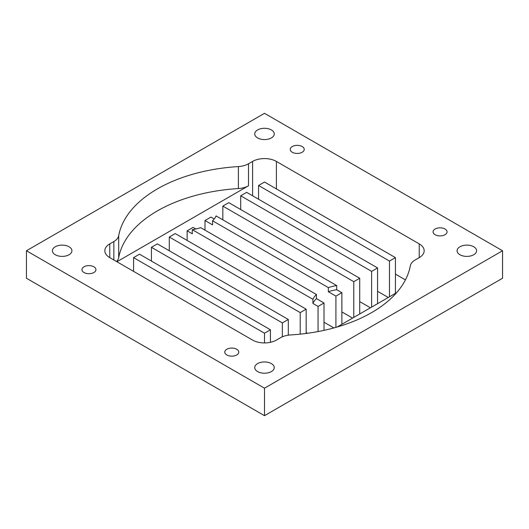 <?xml version="1.0" encoding="UTF-8"?>
<svg xmlns="http://www.w3.org/2000/svg" width="529" height="529" viewBox="0 0 529 529"><rect width="100%" height="100%" fill="white"/><g stroke="black" fill="none" stroke-linecap="round" stroke-linejoin="round"><path stroke-width="0.79" d="M264.5 182.036L395.428 257.63L389.476 261.062L258.549 185.474L264.5 182.036M371.623 271.37L240.695 195.783L246.646 192.344L377.574 267.938L371.623 271.37L371.623 307.104M353.769 281.679L222.841 206.092L228.792 202.653L359.72 278.241L353.769 281.679L353.769 317.413M300.207 312.606L169.28 237.012L175.231 233.573L306.159 309.167L300.207 312.606L300.207 334.149M282.354 322.908L151.426 247.321L157.377 243.882L288.305 319.476L282.354 322.908L282.354 336.801M264.5 333.217L133.572 257.63L139.524 254.191L270.451 329.785L264.5 333.217L264.5 342.937M316.435 294.488A33.664 19.434 0 0 0 312.917 299.328L192.278 229.672A33.664 19.434 0 0 0 200.663 227.642L316.435 294.488L316.435 298.607L324.012 302.985L324.012 330.354M336.722 285.581A33.664 19.434 0 0 0 328.337 287.611L212.565 220.772A33.664 19.434 0 0 0 216.083 215.931L336.722 285.581L336.722 289.707L341.866 292.676L341.866 324.284M212.565 220.772L212.565 224.891L204.988 220.52L210.939 217.082L214.192 218.966M192.278 229.672L192.278 233.798L187.134 230.829L193.085 227.391L195.856 228.991M270.451 329.785L270.451 342.309M288.305 319.476L288.305 335.174M306.159 309.167L306.159 333.455M359.72 278.241L359.72 313.975M377.574 267.938L377.574 303.672M258.549 185.474L258.549 199.215M377.574 291.3L388.286 297.483M389.476 261.062L389.476 296.795M341.866 292.676L335.915 296.108L328.337 291.737A33.664 19.434 180 0 1 336.722 289.707M328.337 291.737L328.337 287.611M324.012 302.985L318.061 306.417L312.917 303.448A33.664 19.434 180 0 1 316.435 298.607M312.917 303.448L312.917 299.328M187.134 230.829L187.134 240.45M204.988 220.52L204.988 230.141M226.815 354.972A7.003 4.04 180 0 1 224.765 352.116A7.003 4.04 180 0 1 231.768 348.075A7.003 4.04 180 0 1 238.771 352.116A7.003 4.04 180 0 1 234.446 355.852A7.003 4.04 180 0 1 226.815 354.972M435.109 234.717A7.003 4.04 180 0 1 433.059 231.861A7.003 4.04 180 0 1 440.062 227.814A7.003 4.04 180 0 1 447.065 231.861A7.003 4.04 180 0 1 442.74 235.597A7.003 4.04 180 0 1 435.109 234.717M292.279 152.253A7.003 4.04 180 0 1 290.229 149.396A7.003 4.04 180 0 1 297.232 145.356A7.003 4.04 180 0 1 304.235 149.396A7.003 4.04 180 0 1 299.91 153.132A7.003 4.04 180 0 1 292.279 152.253M83.985 272.514A7.003 4.04 180 0 1 81.935 269.651A7.003 4.04 180 0 1 88.938 265.611A7.003 4.04 180 0 1 95.941 269.651A7.003 4.04 180 0 1 91.616 273.387A7.003 4.04 180 0 1 83.985 272.514M257.597 371.563A9.76 5.634 180 0 1 254.74 367.576A9.76 5.634 180 0 1 264.5 361.942A9.76 5.634 180 0 1 274.26 367.576A9.76 5.634 180 0 1 268.236 372.786A9.76 5.634 180 0 1 257.597 371.563M257.597 137.924A9.76 5.634 180 0 1 254.74 133.936A9.76 5.634 180 0 1 264.5 128.296A9.76 5.634 180 0 1 274.26 133.936A9.76 5.634 180 0 1 268.236 139.14A9.76 5.634 180 0 1 257.597 137.924M459.939 254.74A9.76 5.634 180 0 1 457.082 250.759A9.76 5.634 180 0 1 466.843 245.119A9.76 5.634 180 0 1 476.603 250.759A9.76 5.634 180 0 1 470.579 255.963A9.76 5.634 180 0 1 459.939 254.74M55.254 254.74A9.76 5.634 180 0 1 52.397 250.759A9.76 5.634 180 0 1 62.157 245.119A9.76 5.634 180 0 1 71.918 250.759A9.76 5.634 180 0 1 65.894 255.963A9.76 5.634 180 0 1 55.254 254.74M290.613 334.943A16.835 9.72 0 0 0 280.489 337.733L276.402 340.087A16.835 9.72 180 0 1 252.597 340.087L109.767 257.63A16.835 9.72 180 0 1 104.835 250.759A16.835 9.72 180 0 1 109.767 243.882L113.854 241.528A16.835 9.72 0 0 0 118.688 235.683A134.664 77.743 180 0 1 238.387 166.575A16.835 9.72 0 0 0 248.511 163.778L252.597 161.424A16.835 9.72 180 0 1 276.402 161.424L419.233 243.882A16.835 9.72 180 0 1 424.165 250.759A16.835 9.72 180 0 1 419.233 257.63L415.146 259.984A16.835 9.72 0 0 0 410.312 265.829A134.664 77.743 180 0 1 290.613 334.943M337.132 327.021L396.591 292.689M116.512 261.518A16.835 9.72 0 0 0 118.688 257.669A134.664 77.743 180 0 1 238.387 188.562A16.835 9.72 0 0 0 248.511 185.772L116.909 261.749M133.572 257.63L133.572 271.37M151.426 247.321L151.426 261.062M169.28 237.012L169.28 250.759M306.159 332.529L307.455 333.277M318.061 306.417L318.061 331.557M324.012 322.227L333.898 327.934M335.915 296.108L335.915 327.372M222.841 206.092L222.841 219.833M341.866 311.918L352.579 318.101M240.695 195.783L240.695 209.524M359.72 301.609L370.432 307.792M395.428 257.63L395.428 293.364M395.428 274.121L405.426 279.894M264.5 113.318L26.45 250.759L264.5 388.193L502.55 250.759L264.5 113.318M26.45 250.759L26.45 278.241L264.5 415.682L502.55 278.241L502.55 250.759M264.5 415.682L264.5 388.193M238.387 166.575L238.387 188.562M248.511 185.772L248.511 163.778M118.688 235.683L118.688 257.669M113.854 259.984L113.854 241.528M109.767 243.882L109.767 257.63M252.597 161.424L252.597 195.783M276.402 161.424L276.402 188.913M419.233 243.882L419.233 257.63"/></g></svg>
